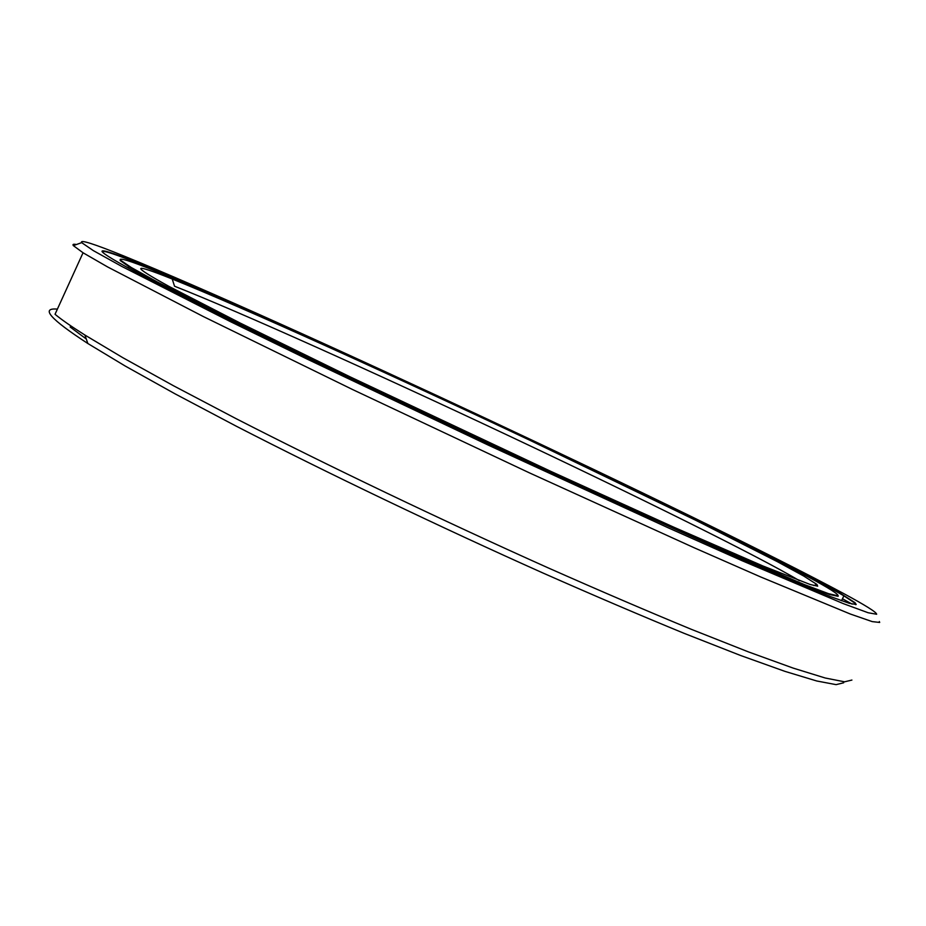 <?xml version="1.0" encoding="UTF-8"?>
<svg xmlns="http://www.w3.org/2000/svg" width="926" height="926" viewBox="0 0 926 926"><rect width="100%" height="100%" fill="white"/><g stroke="black" fill="none" stroke-linecap="round" stroke-linejoin="round"><path stroke-width="1.39" d="M838.146 595.568L838.123 596.321L829.8 594.55L808.548 586.714L725.915 551.85L520.435 458.764C441.771 422.163 363.316 384.892 295.66 352.019L234.984 322.167L150.741 278.934L128.818 266.561L120.137 260.472L120.264 259.292M155.452 271.029C292.315 326.265 681.351 508.559 808.502 577.072C829.279 588.299 839.083 594.55 837.937 595.812L828.596 593.693L804.486 584.63L710.774 544.696L483.673 441.112L253.956 331.057L156.969 281.782L131.318 267.545L120.646 260.287C118.505 257.243 130.103 260.819 155.452 271.029L172.213 279.004C242.971 307.49 393.133 375.62 530.517 440.579L695.519 520.18L777.4 561.688L803.675 576.007L816.929 584.456L817.681 586.181L810.03 584.445L762.769 565.913L673.167 526.917L550.634 471.276L350.121 376.859L240.204 323.07L168.949 286.389C130.358 265.091 131.446 262.637 172.213 279.004L174.551 286.227C239.568 311.842 375.146 372.877 503.501 433.287C631.578 493.604 758.29 556.098 799.381 580.66M102.034 251.641C103.052 250.147 115.912 254.384 140.636 264.361C217.656 295.556 369.52 364.335 512.124 431.458C654.288 498.42 796.626 568.228 843.875 595.823L854.513 602.849L855.682 604.678M856.191 604.504L849.211 603.289L830.576 596.633L756.507 565.774L565.219 479.83C464.447 433.368 356.961 382.415 271.897 340.872L214.346 312.444L133.957 271.075C85.134 244.661 96.362 246.096 140.486 263.91C222.61 297.234 387.786 372.298 538.156 443.404C624.437 484.286 706.573 524.139 769.448 555.889L840.009 593.126L855.022 602.676L856.191 604.504M86.28 338.997L70.133 326.982M123.887 256.004C281.84 320.35 700.276 516.488 843.493 593.45C865.497 605.349 876.552 612.271 876.667 614.251L868.16 612.757L843.308 603.625L742.108 560.728L667.808 527.623L489.102 445.51L307.663 359.346L230.319 321.588L121.757 266.41L93.341 250.622L81.685 242.647C79.555 239.267 93.619 243.723 123.887 256.004L140.486 263.91L140.289 265.102M842.463 598.763L852.152 604.122M879.353 621.543L879.688 622.446L872.223 621.612L850.334 614.031L760.593 576.921L693.91 547.648L529.371 472.839L352.806 389.638L203.222 316.495L107.659 266.966L83.051 252.775L73.339 245.621C72.355 244.29 73.374 243.932 76.418 244.522M851.908 680.066L844.57 681.814L825.228 678.006L793.212 668.121L748.393 651.881L691.421 629.356C647.887 611.38 600.141 590.892 548.18 567.881C441.98 520.308 327.515 465.512 235.783 418.494L173.44 385.725L122.776 357.656L84.914 335.05C71.302 326.461 61.336 319.528 55.039 314.273L83.051 252.775M843.644 682.798L836.085 684.638L816.732 680.98L784.924 671.362L740.58 655.481L684.349 633.43C641.452 615.825 594.446 595.742 543.354 573.182C438.947 526.512 326.554 472.654 236.385 426.249L175.072 393.851L125.184 366.013L87.843 343.511C50.27 319.053 40.119 307.594 57.389 309.122M813.734 585.556L816.929 584.456M128.193 267.938L128.818 266.561M841.526 600.719L843.875 595.823M81.685 242.647L73.339 245.621M87.843 343.511L84.914 335.05"/></g></svg>
